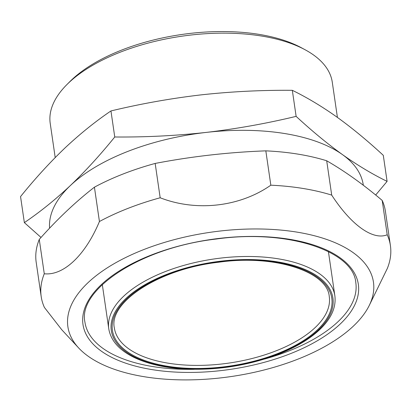 <?xml version="1.0" encoding="UTF-8"?>
<svg xmlns="http://www.w3.org/2000/svg" width="411" height="411" viewBox="0 0 411 411"><rect width="100%" height="100%" fill="white"/><g stroke="black" fill="none" stroke-linecap="round" stroke-linejoin="round"><path stroke-width="0.62" d="M78.614 347.912L61.825 329.817L44.398 307.433A176.458 83.279 -8.3 0 1 41.192 296.572A176.458 83.279 -8.3 0 1 44.275 273.767C63.618 275.873 85.385 255.18 99.431 221.519L94.422 187.185A176.458 83.279 -8.3 0 1 155.168 163.434C191.644 156.432 228.531 152.24 265.825 150.852A176.458 83.279 -8.3 0 1 326.699 160.773C344.788 171.187 363.288 184.405 382.199 200.434A176.458 83.279 -8.3 0 1 385.405 211.29L390.414 245.629A176.458 83.279 -8.3 0 1 387.332 268.44L369.222 305.517A154.402 72.87 -8.3 0 1 353.429 326.067A154.402 72.87 -8.3 0 1 210.042 378.921A154.402 72.87 -8.3 0 1 78.614 347.912A154.402 72.87 -8.3 0 1 210.144 232.323A154.402 72.87 -8.3 0 1 369.222 305.517M44.275 273.767L39.266 239.428C57.191 219.253 75.578 201.837 94.422 187.185M99.431 221.519A176.458 83.279 -8.3 0 1 160.177 197.773C196.427 211.881 239.834 206.933 270.834 185.186L265.825 150.852M160.177 197.773L155.168 163.434M270.834 185.186A176.458 83.279 -8.3 0 1 331.708 195.107C351.194 225.094 372.962 240.641 387.208 234.768L382.199 200.434M331.708 195.107L326.699 160.773M387.208 234.768A176.458 83.279 -8.3 0 1 390.414 245.629M296.125 116.364C311.831 130.909 327.269 143.65 342.445 154.598C357.591 165.32 372.474 174.243 387.095 181.374L383.293 155.327C367.593 140.783 352.155 128.042 336.974 117.099C321.828 106.372 306.945 97.448 292.329 90.322C261.555 90.05 231.049 91.581 200.804 94.905C170.591 98.455 140.644 103.803 110.955 110.944C95.342 121.512 79.996 133.878 64.917 148.032C49.839 162.448 35.048 178.631 20.55 196.576L24.352 222.623C39.929 212.081 55.274 199.72 70.389 185.536A158.363 74.735 -8.3 0 1 206.276 132.404C236.489 128.859 266.441 123.511 296.125 116.364L292.329 90.322M49.587 228.182A158.363 74.735 -8.3 0 1 70.389 185.536C85.437 171.156 100.222 154.973 114.756 136.991C145.525 137.259 176.031 135.733 206.276 132.404A158.363 74.735 -8.3 0 1 342.445 154.598A158.363 74.735 -8.3 0 1 363.257 184.863L363.319 185.258M114.756 136.991L110.955 110.944M387.095 181.374L375.685 195.02M41.033 237.455L24.352 222.623M41.192 296.572L36.183 262.239A176.458 83.279 -8.3 0 1 39.266 239.428M55.208 157.562L50.219 123.382A142.525 67.265 -8.3 0 1 66.931 84.553A142.525 67.265 -8.3 0 1 305.178 49.798A142.525 67.265 -8.3 0 1 332.283 82.231L337.416 117.412M66.931 84.553L70.029 81.455A138.363 65.298 -8.3 0 1 301.32 47.717L305.178 49.798M317.426 329.833A110.852 52.315 -8.3 0 1 126.984 351.487A110.852 52.315 -8.3 0 1 221.909 261.576A110.852 52.315 -8.3 0 1 317.426 329.833M318.397 329.992A111.982 52.849 -8.3 0 1 126.013 351.867A111.982 52.849 -8.3 0 1 221.904 261.036A111.982 52.849 -8.3 0 1 318.397 329.992M315.191 327.541A108.591 51.247 -8.3 0 1 197.624 365.405A108.591 51.247 -8.3 0 1 114.366 327.999C108.37 302.527 158.923 268.886 218.637 262.244C275.231 254.137 327.634 271.887 329.273 296.65A108.591 51.247 -8.3 0 1 315.191 327.541M194.156 369.314A136.868 64.594 -8.3 0 1 84.943 322.214C77.484 289.544 141.235 247.437 216.309 239.027C287.484 228.886 353.517 250.993 355.813 282.701A136.868 64.594 -8.3 0 1 338.068 321.638A136.868 64.594 -8.3 0 1 264.602 359.039M340.303 323.925A139.134 65.662 -8.3 0 1 101.276 351.107A139.134 65.662 -8.3 0 1 220.419 238.257A139.134 65.662 -8.3 0 1 340.303 323.925M102.313 284.587L108.766 328.815A114.248 53.918 -8.3 0 1 214.033 258.971A114.248 53.918 -8.3 0 1 334.867 295.833L328.415 251.604M108.766 328.815C110.775 340.585 119.18 350.105 133.976 357.375C146.927 363.622 162.92 367.439 181.95 368.826C214.588 370.784 246.215 366.119 276.824 354.832C294.846 347.922 309.123 339.532 319.666 329.658C331.215 318.679 336.285 307.402 334.867 295.833"/></g></svg>
